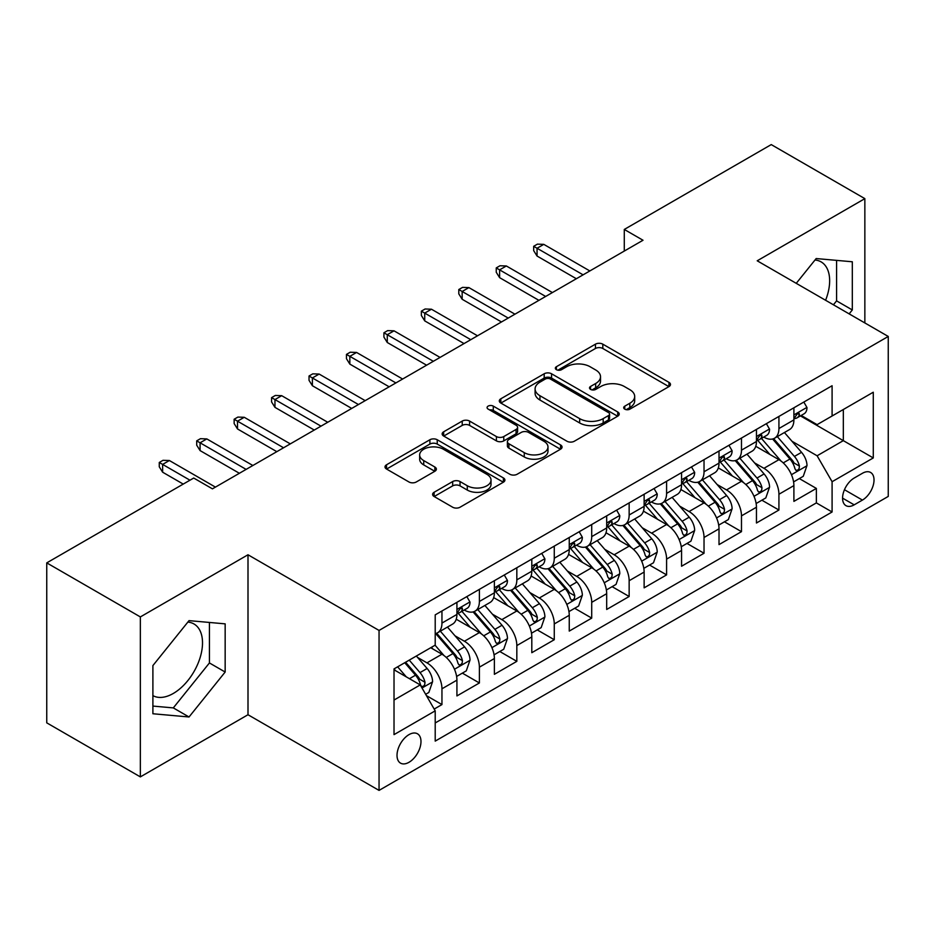<?xml version="1.0" encoding="UTF-8"?>
<svg xmlns="http://www.w3.org/2000/svg" width="935" height="935" viewBox="0 0 935 935"><rect width="100%" height="100%" fill="white"/><g stroke="black" fill="none" stroke-linecap="round" stroke-linejoin="round"><path stroke-width="1.4" d="M624.767 409.144A3.635 2.104 0 0 0 629.909 409.144L668.957 386.599A5.201 3.004 0 0 0 670.477 384.472A5.201 3.004 0 0 0 668.957 382.357L602.806 344.162A5.201 3.004 0 0 0 595.455 344.162L556.407 366.707A3.635 2.104 0 0 0 555.343 368.191A3.635 2.104 0 0 0 556.407 369.676A3.635 2.104 0 0 0 561.549 369.676L566.61 366.754A16.631 9.607 0 0 1 590.125 366.754L595.642 369.944A16.631 9.607 0 0 1 600.515 376.735A16.631 9.607 0 0 1 595.642 383.525L590.593 386.435A3.635 2.104 0 0 0 589.517 387.92A3.635 2.104 0 0 0 590.593 389.404A3.635 2.104 0 0 0 595.735 389.404L600.784 386.494A16.631 9.607 0 0 1 624.311 386.494L629.816 389.673A16.631 9.607 0 0 1 634.69 396.463A16.631 9.607 0 0 1 629.816 403.254L624.767 406.176A3.635 2.104 0 0 0 623.703 407.66A3.635 2.104 0 0 0 624.767 409.144L624.767 406.176M152.896 695.628A41.304 23.842 120 0 0 173.302 693.454A41.304 23.842 120 0 0 200.289 657.06A41.304 23.842 120 0 0 193.954 623.961A41.304 23.842 120 0 0 187.853 622.091M408.992 762.294A16.947 9.782 120 0 0 420.072 747.369A16.947 9.782 120 0 0 417.466 733.788A16.947 9.782 120 0 0 408.992 734.629A16.947 9.782 120 0 0 397.924 749.566A16.947 9.782 120 0 0 400.531 763.135A16.947 9.782 120 0 0 408.992 762.294M815.004 260.012A41.304 23.842 -60 0 1 821.105 261.882A41.304 23.842 -60 0 1 825.593 300.275M434.12 492.266A5.201 3.004 0 0 0 432.601 494.381A5.201 3.004 0 0 0 434.12 496.508L452.68 507.226A5.201 3.004 0 0 0 460.032 507.226L503.392 482.191A5.201 3.004 0 0 0 504.912 480.064A5.201 3.004 0 0 0 503.392 477.937L437.241 439.754A5.201 3.004 0 0 0 429.89 439.754L386.529 464.788A5.201 3.004 0 0 0 384.998 466.904A5.201 3.004 0 0 0 386.529 469.031L408.946 481.969A5.201 3.004 0 0 0 416.297 481.969L434.857 471.263A5.201 3.004 0 0 0 436.376 469.136A5.201 3.004 0 0 0 434.857 467.021L423.73 460.593A13.908 8.029 0 0 1 419.663 454.924A13.908 8.029 0 0 1 428.242 447.503A13.908 8.029 0 0 1 443.4 449.244L486.948 474.384A13.908 8.029 0 0 1 491.015 480.064A13.908 8.029 0 0 1 482.437 487.486A13.908 8.029 0 0 1 467.29 485.744L460.032 481.548A5.201 3.004 0 0 0 452.68 481.548L434.12 492.266L434.12 496.508M247.997 554.771L140.355 616.925L46.75 562.882L46.75 722.848L140.355 776.891L247.997 714.737L379.049 790.402L379.049 630.435L247.997 554.771L247.997 714.737M864.852 322.937L864.852 198.641L757.21 260.795L888.25 336.448L379.049 630.435M864.852 198.641L771.246 144.598L624.288 229.449L624.288 251.059M46.75 562.882L193.709 478.042L212.432 488.841L643.011 240.248L624.288 229.449M566.972 441.238A5.201 3.004 0 0 0 574.324 441.238L617.696 416.192A5.201 3.004 0 0 0 619.215 414.076A5.201 3.004 0 0 0 617.696 411.949L551.545 373.766A5.201 3.004 0 0 0 544.193 373.766L500.821 398.801A5.201 3.004 0 0 0 499.302 400.916A5.201 3.004 0 0 0 500.821 403.043L566.972 441.238M489.601 409.927A3.635 2.104 0 0 1 493.283 410.442L493.283 406.117L560.544 444.943A5.201 3.004 0 0 1 562.064 447.07A5.201 3.004 0 0 1 560.544 449.197L517.172 474.232A5.201 3.004 0 0 1 509.82 474.232L443.669 436.037L443.669 431.795A5.201 3.004 0 0 0 442.15 433.91A5.201 3.004 0 0 0 443.669 436.037M443.669 431.795L462.229 421.077A5.201 3.004 0 0 1 469.58 421.077L496.415 436.563A5.201 3.004 0 0 0 503.766 436.563L516.073 429.457A5.201 3.004 0 0 0 517.593 427.342A5.201 3.004 0 0 0 516.073 425.215L488.14 409.086A3.635 2.104 0 0 1 487.077 407.602A3.635 2.104 0 0 1 489.321 405.661A3.635 2.104 0 0 1 493.283 406.117M434.179 709.069L441.951 704.581L426.407 695.617M417.571 657.434L426.968 662.857A21.178 12.225 60 0 1 441.951 688.803L456.923 680.154L456.923 695.932L479.386 682.971L462.346 673.13M455.006 635.812L464.414 641.246A21.178 12.225 60 0 1 479.386 667.181L494.37 658.544L494.37 674.322L516.833 661.349L499.793 651.508M492.453 614.202L501.85 619.624A21.178 12.225 60 0 1 516.833 645.571L531.805 636.922L531.805 652.7L554.268 639.727L537.239 629.898M529.888 592.58L539.296 598.014A21.178 12.225 60 0 1 554.268 623.949L569.251 615.3L569.251 631.09L591.715 618.117L574.674 608.276M567.335 570.969L576.731 576.392A21.178 12.225 60 0 1 591.715 602.339L606.686 593.69L606.686 609.468L629.15 596.495L612.121 586.666M604.781 549.348L614.178 554.782A21.178 12.225 60 0 1 629.15 580.717L644.133 572.068L644.133 587.846L666.597 574.885L649.556 565.044M642.216 527.737L651.625 533.16A21.178 12.225 60 0 1 666.597 559.107L681.568 550.458L681.568 566.236L704.032 553.263L687.003 543.434M679.663 506.115L689.06 511.538A21.178 12.225 60 0 1 704.032 537.485L719.015 528.836L719.015 544.614L741.478 531.653L724.438 521.812M717.098 484.505L726.507 489.928A21.178 12.225 60 0 1 741.478 515.863L756.45 507.226L756.45 523.004L778.925 510.031L778.925 494.253A21.178 12.225 -120 0 0 763.942 468.306L754.545 462.883M761.885 500.202L778.925 510.031M456.923 680.154A21.178 12.225 -120 0 0 441.951 654.219L430.708 647.733M494.37 658.544A21.178 12.225 -120 0 0 479.386 632.598L456.233 619.227M531.805 636.922A21.178 12.225 -120 0 0 516.833 610.976L493.68 597.617M569.251 615.3A21.178 12.225 -120 0 0 554.268 589.366L531.115 575.995M606.686 593.69A21.178 12.225 -120 0 0 591.715 567.744L568.562 554.385M644.133 572.068A21.178 12.225 -120 0 0 629.15 546.133L605.997 532.763M681.568 550.458A21.178 12.225 -120 0 0 666.597 524.512L643.444 511.141M719.015 528.836A21.178 12.225 -120 0 0 704.032 502.901L680.879 489.531M756.45 507.226A21.178 12.225 -120 0 0 741.478 481.28L718.325 467.909M862.421 473.285L854.181 478.042A16.409 9.479 120 0 0 843.452 492.5A16.409 9.479 120 0 0 845.976 505.66A16.409 9.479 120 0 0 854.181 504.842L862.421 500.085A16.409 9.479 120 0 0 873.138 485.627A16.409 9.479 120 0 0 870.625 472.467A16.409 9.479 120 0 0 862.421 473.285M379.049 790.402L888.25 496.415L888.25 336.448M394.021 700.046L420.236 684.911L435.207 710.845L435.207 741.116L832.092 511.983L832.092 481.712L817.108 455.777L791.98 441.262M435.207 710.845L394.021 734.629L394.021 668.911L435.207 645.138L435.207 614.868L832.092 385.734L832.092 415.993L873.278 392.221L873.278 457.94L832.092 481.712M464.216 610.006L464.414 610.111A21.178 12.225 60 0 0 475.003 611.163L489.975 602.514A21.178 12.225 -120 0 0 494.37 592.825L494.37 580.717M501.651 588.384L501.85 588.501A21.178 12.225 60 0 0 512.438 589.553L527.422 580.904A21.178 12.225 -120 0 0 531.805 571.203L531.805 559.095M539.098 566.774L539.296 566.879A21.178 12.225 60 0 0 549.885 567.931L564.857 559.282A21.178 12.225 -120 0 0 569.251 549.593L569.251 537.485M576.544 545.152L576.731 545.269A21.178 12.225 60 0 0 587.32 546.32L602.304 537.672A21.178 12.225 -120 0 0 606.686 527.971L606.686 515.863M613.979 523.542L614.178 523.647A21.178 12.225 60 0 0 624.767 524.699L639.739 516.05A21.178 12.225 -120 0 0 644.133 506.361L644.133 494.253M651.426 501.92L651.625 502.037A21.178 12.225 60 0 0 662.214 503.077L677.185 494.44A21.178 12.225 -120 0 0 681.568 484.739L681.568 472.631M688.861 480.298L689.06 480.415A21.178 12.225 60 0 0 699.649 481.467L714.632 472.818A21.178 12.225 -120 0 0 719.015 463.117L719.015 451.021M726.308 458.688L726.507 458.804A21.178 12.225 60 0 0 737.096 459.845L752.067 451.196A21.178 12.225 -120 0 0 756.45 441.507L756.45 429.399M435.207 722.954L816.36 502.901L816.36 488.421L793.897 501.382L793.897 485.604A21.178 12.225 -120 0 0 778.925 459.669L755.76 446.299M763.743 437.066L763.942 437.183A21.178 12.225 -120 0 0 774.531 438.234A21.178 12.225 -120 0 0 778.925 428.534L778.925 416.426M774.531 438.234L789.514 429.586A21.178 12.225 -120 0 0 793.897 419.885L793.897 407.789M441.951 610.976L441.951 623.084A21.178 12.225 60 0 1 437.557 632.785A21.178 12.225 60 0 1 435.207 633.638M437.557 632.785L452.54 624.136A21.178 12.225 -120 0 0 456.923 614.435L456.923 602.339M479.386 589.366L479.386 601.474A21.178 12.225 60 0 1 475.003 611.163M516.833 567.744L516.833 579.852A21.178 12.225 60 0 1 512.438 589.553M554.268 546.133L554.268 558.23A21.178 12.225 60 0 1 549.885 567.931M591.715 524.512L591.715 536.62A21.178 12.225 60 0 1 587.32 546.32M629.15 502.901L629.15 514.998A21.178 12.225 60 0 1 624.767 524.699M666.597 481.28L666.597 493.388A21.178 12.225 60 0 1 662.214 503.077M704.032 459.658L704.032 471.766A21.178 12.225 60 0 1 699.649 481.467M741.478 438.048L741.478 450.156A21.178 12.225 60 0 1 737.096 459.845M741.478 515.863L741.478 531.653M704.032 537.485L704.032 553.263M666.597 559.107L666.597 574.885M629.15 580.717L629.15 596.495M591.715 602.339L591.715 618.117M554.268 623.949L554.268 639.727M516.833 645.571L516.833 661.349M479.386 667.181L479.386 682.971M441.951 688.803L441.951 704.581M420.236 684.911L394.021 669.776M817.108 455.777L843.323 440.642L843.323 409.518L873.278 392.221M800.442 415.888L873.278 457.94M801.19 415.456L817.108 424.642L832.092 415.993M140.355 616.925L140.355 776.891M799.331 478.58L816.36 488.421M816.36 502.901L832.092 511.983M849.155 313.88L852.311 309.952L852.311 261.777L816.173 258.551L796.258 283.328M152.896 713.756L189.034 716.981L225.16 672.031L225.16 623.855L189.034 620.63L152.896 665.58L152.896 713.756M833.424 304.798L836.58 300.871L836.58 260.374M836.58 300.871L852.311 309.952M152.896 706.077L173.302 707.9L209.428 662.95L209.428 622.453M209.428 662.95L225.16 672.031M173.302 707.9L189.034 716.981M626.216 409.659L629.816 407.578A16.631 9.607 0 0 0 634.69 400.788L634.69 396.463M600.515 376.735L600.515 381.059A16.631 9.607 0 0 1 595.642 387.85L592.042 389.918M668.887 386.634L602.806 348.486A5.201 3.004 0 0 0 595.455 348.486L557.868 370.19M617.626 416.239L551.545 378.079A5.201 3.004 0 0 0 544.193 378.079L500.891 403.078M608.51 415.561A3.635 2.104 0 0 0 609.573 414.076A3.635 2.104 0 0 0 608.51 412.592L550.434 379.061A3.635 2.104 0 0 0 545.292 379.061L539.962 382.146A16.631 9.607 0 0 0 535.089 388.937A16.631 9.607 0 0 0 539.962 395.727L579.653 418.635A16.631 9.607 0 0 0 603.18 418.635L608.51 415.561L608.51 419.885A3.635 2.104 0 0 0 609.573 418.401L609.573 414.076M535.089 388.937L535.089 393.261A16.631 9.607 0 0 0 539.962 400.04L539.962 395.727M608.51 419.885L603.18 422.959A16.631 9.607 0 0 1 579.653 422.959L539.962 400.04M443.739 436.072L462.229 425.402L462.229 421.077M517.593 427.342L517.593 431.666A5.201 3.004 0 0 1 516.073 433.782L503.766 440.888A5.201 3.004 0 0 1 496.415 440.888L469.58 425.402A5.201 3.004 0 0 0 462.229 425.402M493.283 410.442L560.474 449.232M524.255 452.645A13.908 8.029 0 0 0 539.401 454.375A13.908 8.029 0 0 0 547.98 446.965A13.908 8.029 0 0 0 543.913 441.285L528.567 432.426A5.201 3.004 0 0 0 521.216 432.426L508.909 439.532A5.201 3.004 0 0 0 507.389 441.659A5.201 3.004 0 0 0 508.909 443.786L524.255 452.645L524.255 456.958A13.908 8.029 0 0 0 539.401 458.699A13.908 8.029 0 0 0 547.98 451.289L547.98 446.965M507.389 441.659L507.389 445.983A5.201 3.004 0 0 0 508.909 448.11L508.909 443.786M524.255 456.958L508.909 448.11M491.015 480.064L491.015 484.388A13.908 8.029 0 0 1 482.437 491.798A13.908 8.029 0 0 1 467.29 490.069L460.032 485.873A5.201 3.004 0 0 0 452.68 485.873L434.191 496.543M419.663 454.924L419.663 459.249A13.908 8.029 0 0 0 423.73 464.917L423.73 460.593M434.787 471.298L423.73 464.917M503.322 482.226L437.241 444.078A5.201 3.004 0 0 0 429.89 444.078L386.599 469.066M793.581 481.899L803.258 476.312L806.999 465.501A14.037 8.099 -120 0 0 801.54 452.33L784.43 432.519M781.005 461.037L761.452 438.398M769.879 454.445L758.53 441.308A33.625 19.413 -120 0 0 757.49 440.128M772.626 438.994L789.935 459.027A14.037 8.099 60 0 1 794.937 468.692L795.954 470.352L797.847 470.083L799.121 468.552L799.425 466.097A14.037 8.099 -120 0 0 794.423 456.432L777.312 436.622M773.642 438.667L792.237 460.195A7.153 4.126 60 0 1 794.037 462.989L799.425 466.097M803.819 402.05L806.999 407.567A14.037 8.099 60 0 1 804.1 413.773L796.982 417.887A14.037 8.099 -120 0 0 799.425 414.649L799.133 413.41L797.38 413.749L794.937 417.244A14.037 8.099 60 0 1 793.897 419.242M794.364 418.541L794.423 418.541A14.037 8.099 -120 0 0 796.982 417.887M583.101 274.843L537.052 248.254L537.052 256.038L533.675 250.627L533.675 246.302L537.052 248.254L543.784 244.362L589.845 270.951M537.052 256.038L576.357 278.735M533.675 246.302L537.426 244.14L543.784 244.362M756.146 503.509L765.812 497.923L769.563 487.112A14.037 8.099 -120 0 0 764.094 473.94L746.983 454.13M743.559 482.647L724.006 460.008M732.432 476.055L721.084 462.918A33.625 19.413 -120 0 0 720.043 461.75M735.179 460.604L752.488 480.648A14.037 8.099 60 0 1 757.49 490.314L758.507 491.974L760.412 491.705L761.674 490.162L761.978 487.719A14.037 8.099 -120 0 0 756.976 478.054L739.877 458.243M736.207 460.277L754.79 481.805A7.153 4.126 60 0 1 756.59 484.599L761.978 487.719M718.699 525.131L728.377 519.544L732.117 508.733A14.037 8.099 -120 0 0 726.647 495.562L709.548 475.751M706.124 504.269L686.571 481.63M694.997 497.677L683.649 484.54A33.625 19.413 -120 0 0 682.597 483.372M697.744 482.226L715.041 502.259A14.037 8.099 60 0 1 720.043 511.924L721.072 513.584L722.965 513.327L724.239 511.784L724.543 509.33A14.037 8.099 -120 0 0 719.541 499.664L702.43 479.854M698.761 481.899L717.355 503.427A7.153 4.126 60 0 1 719.155 506.221L724.543 509.33M681.253 546.741L690.93 541.155L694.67 530.355A14.037 8.099 -120 0 0 689.212 517.172L672.101 497.373M668.677 525.879L649.124 503.252M657.55 519.287L646.202 506.151A33.625 19.413 -120 0 0 645.162 504.982M660.297 503.848L677.606 523.88A14.037 8.099 60 0 1 682.608 533.546L683.625 535.206L685.519 534.937L686.793 533.394L687.096 530.951A14.037 8.099 -120 0 0 682.094 521.286L664.995 501.476M661.314 503.521L679.909 525.038A7.153 4.126 60 0 1 681.708 527.843L687.096 530.951M643.818 568.363L653.495 562.776L657.235 551.966A14.037 8.099 -120 0 0 651.765 538.794L634.666 518.983M631.23 547.501L611.689 524.862M620.104 540.909L608.755 527.772A33.625 19.413 -120 0 0 607.715 526.604M622.862 525.458L640.159 545.491A14.037 8.099 60 0 1 645.162 555.156L646.19 556.828L648.084 556.559L649.346 555.016L649.661 552.562A14.037 8.099 -120 0 0 644.659 542.896L627.549 523.097M623.879 525.131L642.474 546.659A7.153 4.126 60 0 1 644.273 549.453L649.661 552.562M766.373 423.672L769.563 429.188A14.037 8.099 60 0 1 766.653 435.394L759.536 439.497A14.037 8.099 -120 0 0 761.978 436.271L761.686 435.02L759.933 435.371L757.49 438.866A14.037 8.099 60 0 1 756.45 440.852M756.929 440.151L756.976 440.151A14.037 8.099 -120 0 0 759.536 439.497M545.654 296.453L499.606 269.864L499.606 277.648L496.24 272.249L496.24 267.924L499.606 269.864L506.349 265.972L552.398 292.561M499.606 277.648L538.922 300.345M496.24 267.924L499.98 265.762L506.349 265.972M728.938 445.294L732.117 450.799A14.037 8.099 60 0 1 729.218 457.005L722.101 461.119A14.037 8.099 -120 0 0 724.543 457.881L724.251 456.642L722.498 456.993L720.043 460.476A14.037 8.099 60 0 1 719.015 462.474M719.482 461.773L719.541 461.773A14.037 8.099 -120 0 0 722.101 461.119M508.219 318.075L462.159 291.486L462.159 299.27L458.793 293.859L458.793 289.534L462.159 291.486L468.902 287.594L514.951 314.183M462.159 299.27L501.476 321.967M458.793 289.534L462.544 287.384L468.902 287.594M691.491 466.904L694.67 472.42A14.037 8.099 60 0 1 691.771 478.626L684.654 482.729A14.037 8.099 -120 0 0 687.096 479.503L686.804 478.252L685.051 478.603L682.608 482.098A14.037 8.099 60 0 1 681.568 484.096M682.036 483.395L682.094 483.395A14.037 8.099 -120 0 0 684.654 482.729M470.772 339.685L424.724 313.096L424.724 320.88L421.358 315.481L421.358 311.156L424.724 313.096L431.467 309.216L477.516 335.794M424.724 320.88L464.041 343.577M421.358 311.156L425.098 308.994L431.467 309.216M654.056 488.526L657.235 494.031A14.037 8.099 60 0 1 654.325 500.237L647.219 504.351A14.037 8.099 -120 0 0 649.661 501.113L649.357 499.874L647.604 500.225L645.162 503.708A14.037 8.099 60 0 1 644.133 505.706M644.601 505.005L644.659 505.005A14.037 8.099 -120 0 0 647.219 504.351M433.337 361.307L387.277 334.718L387.277 342.502L383.911 337.091L383.911 332.778L387.277 334.718L394.021 330.826L440.069 357.415M387.277 342.502L426.594 365.199M383.911 332.778L387.651 330.616L394.021 330.826M606.371 589.973L616.048 584.398L619.788 573.587A14.037 8.099 -120 0 0 614.33 560.404L597.22 540.605M593.795 569.111L574.242 546.484M582.669 562.531L571.32 549.383A33.625 19.413 -120 0 0 570.28 548.214M585.415 547.08L602.724 567.113A14.037 8.099 60 0 1 607.727 576.778L608.743 578.438L610.637 578.169L611.911 576.626L612.215 574.183A14.037 8.099 -120 0 0 607.212 564.518L590.102 544.708M586.432 546.753L605.027 568.27A7.153 4.126 60 0 1 606.827 571.075L612.215 574.183M616.609 510.136L619.788 515.652A14.037 8.099 60 0 1 616.89 521.859L609.772 525.961A14.037 8.099 -120 0 0 612.215 522.735L611.922 521.485L610.169 521.835L607.727 525.33A14.037 8.099 60 0 1 606.686 527.328M607.154 526.627L607.212 526.627A14.037 8.099 -120 0 0 609.772 525.961M395.891 382.929L349.842 356.34L349.842 364.112L346.464 358.713L346.464 354.388L349.842 356.34L356.574 352.448L402.634 379.037M349.842 364.112L389.159 386.809M346.464 354.388L350.216 352.226L356.574 352.448M568.936 611.595L578.613 606.009L582.353 595.198A14.037 8.099 -120 0 0 576.883 582.026L559.784 562.216M556.348 590.733L536.795 568.094M545.222 584.141L533.873 571.005A33.625 19.413 -120 0 0 532.833 569.836M547.98 568.69L565.278 588.723A14.037 8.099 60 0 1 570.28 598.388L571.308 600.06L573.202 599.791L574.464 598.248L574.78 595.794A14.037 8.099 -120 0 0 569.777 586.128L552.667 566.329M548.997 568.363L567.592 589.892A7.153 4.126 60 0 1 569.392 592.685L574.78 595.794M579.174 531.758L582.353 537.263A14.037 8.099 60 0 1 579.443 543.48L572.337 547.583A14.037 8.099 -120 0 0 574.78 544.345L574.476 543.106L572.723 543.457L570.28 546.94A14.037 8.099 60 0 1 569.251 548.938M569.719 548.237L569.777 548.237A14.037 8.099 -120 0 0 572.337 547.583M358.456 404.539L312.395 377.95L312.395 385.734L309.029 380.335L309.029 376.01L312.395 377.95L319.139 374.058L365.188 400.647M312.395 385.734L351.712 408.431M309.029 376.01L312.769 373.848L319.139 374.058M531.489 633.217L541.166 627.63L544.906 616.819A14.037 8.099 -120 0 0 539.448 603.648L522.338 583.837M518.913 612.355L499.36 589.716M507.787 605.763L496.438 592.615A33.625 19.413 -120 0 0 495.398 591.446M510.533 590.312L527.843 610.345A14.037 8.099 60 0 1 532.845 620.01L533.862 621.67L535.755 621.401L537.029 619.858L537.333 617.416A14.037 8.099 -120 0 0 532.331 607.75L515.22 587.94M511.55 589.985L530.145 611.513A7.153 4.126 60 0 1 531.945 614.307L537.333 617.416M541.727 553.368L544.906 558.885A14.037 8.099 60 0 1 542.008 565.091L534.89 569.205A14.037 8.099 -120 0 0 537.333 565.967L537.041 564.717L535.288 565.067L532.845 568.562A14.037 8.099 60 0 1 531.805 570.56M532.272 569.859L532.331 569.859A14.037 8.099 -120 0 0 534.89 569.205M321.009 426.161L274.96 399.572L274.96 407.356L271.582 401.945L271.582 397.62L274.96 399.572L281.692 395.68L327.753 422.269M274.96 407.356L314.265 430.053M271.582 397.62L275.334 395.458L281.692 395.68M494.054 654.827L503.72 649.241L507.471 638.43A14.037 8.099 -120 0 0 502.001 625.258L484.891 605.448M481.467 633.965L461.913 611.326M470.34 627.373L458.992 614.237A33.625 19.413 -120 0 0 457.951 613.068M473.098 611.922L490.396 631.955A14.037 8.099 60 0 1 495.398 641.62L496.415 643.292L498.32 643.023L499.582 641.48L499.898 639.037A14.037 8.099 -120 0 0 494.884 629.36L477.785 609.562M474.115 611.595L492.698 633.124A7.153 4.126 60 0 1 494.51 635.917L499.898 639.037M504.281 574.99L507.471 580.495A14.037 8.099 60 0 1 504.561 586.712L497.443 590.815A14.037 8.099 -120 0 0 499.898 587.589L499.594 586.338L497.841 586.689L495.398 590.172A14.037 8.099 60 0 1 494.37 592.171M494.837 591.469L494.884 591.469A14.037 8.099 -120 0 0 497.443 590.815M283.562 447.772L237.513 421.182L237.513 428.966L234.147 423.567L234.147 419.242L237.513 421.182L244.257 417.291L290.306 443.88M237.513 428.966L276.83 451.663M234.147 419.242L237.887 417.08L244.257 417.291M456.607 676.449L466.284 670.862L470.024 660.052A14.037 8.099 -120 0 0 464.566 646.88L447.456 627.069M444.031 655.587L435.067 645.208M432.905 648.995L431.444 647.312M435.652 633.544L452.949 653.577A14.037 8.099 60 0 1 457.963 663.242L458.98 664.902L460.873 664.645L462.147 663.102L462.451 660.648A14.037 8.099 -120 0 0 457.449 650.982L440.338 631.172M436.668 633.217L455.263 654.745A7.153 4.126 60 0 1 457.063 657.539L462.451 660.648M466.845 596.6L470.024 602.117A14.037 8.099 60 0 1 467.126 608.323L460.008 612.437A14.037 8.099 -120 0 0 462.451 609.199L462.159 607.96L460.406 608.299L457.963 611.794A14.037 8.099 60 0 1 456.923 613.792M457.39 613.091L457.449 613.091A14.037 8.099 -120 0 0 460.008 612.437M246.127 469.393L200.078 442.804L200.078 450.588L196.701 445.177L196.701 440.852L200.078 442.804L206.81 438.912L252.871 465.501M200.078 450.588L239.383 473.285M196.701 440.852L200.452 438.69L206.81 438.912M425.659 694.319L428.838 692.473L432.589 681.662A14.037 8.099 -120 0 0 427.12 668.49L416.344 656.019M406.293 676.87L397.632 666.83M395.458 670.605L394.021 668.946M404.738 662.728L415.514 675.199A14.037 8.099 60 0 1 420.516 684.864L421.533 686.524L423.438 686.255L424.7 684.712L425.004 682.269A14.037 8.099 -120 0 0 420.002 672.604L409.238 660.133M405.615 662.225L417.816 676.356A7.153 4.126 60 0 1 419.616 679.161L425.004 682.269M189.969 480.204L162.632 464.414L162.632 472.198L159.266 466.799L159.266 462.474L162.632 464.414L169.375 460.523L215.424 487.112M162.632 472.198L183.225 484.085M159.266 462.474L163.006 460.312L169.375 460.523M426.968 662.857L441.951 654.219M464.414 641.246L479.386 632.598M501.85 619.624L516.833 610.976M539.296 598.014L554.268 589.366M576.731 576.392L591.715 567.744M614.178 554.782L629.15 546.133M651.625 533.16L666.597 524.512M689.06 511.538L704.032 502.901M726.507 489.928L741.478 481.28M763.942 468.306L778.925 459.669M778.925 428.534L793.897 419.885M441.951 623.084L456.923 614.435M479.386 601.474L494.37 592.825M516.833 579.852L531.805 571.203M554.268 558.23L569.251 549.593M591.715 536.62L606.686 527.971M629.15 514.998L644.133 506.361M666.597 493.388L681.568 484.739M704.032 471.766L719.015 463.117M741.478 450.156L756.45 441.507M778.925 494.253L793.897 485.604M844.457 489.718L862.421 500.085M842.575 498.145L854.181 504.842M629.816 407.578L629.816 403.254M590.593 389.404L590.593 386.435M595.642 387.85L595.642 383.525M556.407 369.676L556.407 366.707M595.455 348.486L595.455 344.162M602.806 348.486L602.806 344.162M668.957 386.599L668.957 382.357M500.821 403.043L500.821 398.801M544.193 378.079L544.193 373.766M551.545 378.079L551.545 373.766M617.696 416.192L617.696 411.949M579.653 422.959L579.653 418.635M603.18 422.959L603.18 418.635M469.58 425.402L469.58 421.077M496.415 440.888L496.415 436.563M503.766 440.888L503.766 436.563M516.073 433.782L516.073 429.457M560.544 449.197L560.544 444.943M452.68 485.873L452.68 481.548M460.032 485.873L460.032 481.548M467.29 490.069L467.29 485.744M434.857 471.263L434.857 467.021M386.529 469.031L386.529 464.788M429.89 444.078L429.89 439.754M437.241 444.078L437.241 439.754M503.392 482.191L503.392 477.937M791.442 474.7L806.905 465.77M794.423 456.432L801.54 452.33M783.238 462.895L789.935 459.027M806.905 407.403L793.897 414.918M797.613 413.609L799.425 414.649M753.996 496.321L769.47 487.392M756.976 478.054L764.094 473.94M745.791 484.505L752.488 480.648M716.561 517.932L732.023 509.002M719.541 499.664L726.647 495.562M708.356 506.127L715.041 502.259M679.114 539.553L694.588 530.624M682.094 521.286L689.212 517.172M670.909 527.737L677.606 523.88M641.679 561.164L657.141 552.234M644.659 542.896L651.765 538.794M633.474 549.359L640.159 545.491M769.47 429.025L756.45 436.528M760.167 435.219L761.978 436.271M732.023 450.635L719.015 458.15M722.732 456.841L724.543 457.881M694.588 472.257L681.568 479.772M685.285 478.451L687.096 479.503M657.141 493.867L644.133 501.382M647.85 500.073L649.661 501.113M604.232 582.785L619.695 573.856M607.212 564.518L614.33 560.404M596.027 570.969L602.724 567.113M619.695 515.489L606.686 523.004M610.403 521.683L612.215 522.735M566.797 604.396L582.26 595.466M569.777 586.128L576.883 582.026M558.592 592.591L565.278 588.723M582.26 537.111L569.251 544.614M572.968 543.305L574.78 544.345M529.35 626.018L544.813 617.088M532.331 607.75L539.448 603.648M521.146 614.202L527.843 610.345M544.813 558.721L531.805 566.236M535.521 564.915L537.333 565.967M491.915 647.639L507.378 638.71M494.884 629.36L502.001 625.258M483.699 635.823L490.396 631.955M507.378 580.343L494.37 587.846M498.086 586.537L499.898 587.589M454.468 669.25L469.931 660.32M457.449 650.982L464.566 646.88M446.264 657.445L452.949 653.577M469.931 601.953L456.923 609.468M460.639 608.159L462.451 609.199M422.012 687.996L432.496 681.942M420.002 672.604L427.12 668.49M409.46 678.693L415.514 675.199"/></g></svg>
